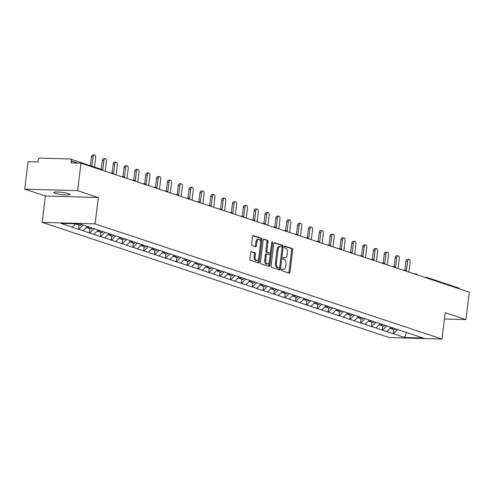 <?xml version="1.0" encoding="UTF-8"?>
<svg xmlns="http://www.w3.org/2000/svg" width="494" height="494" viewBox="0 0 494 494"><rect width="100%" height="100%" fill="white"/><g stroke="black" fill="none" stroke-linecap="round" stroke-linejoin="round"><path stroke-width="0.74" d="M281.555 269.712A0.877 0.488 91.7 0 0 281.926 270.731L289.175 273.139A1.254 0.698 91.7 0 0 289.293 273.157A1.254 0.698 91.7 0 0 290.009 272.132L292.732 249.976A1.254 0.698 91.7 0 0 292.201 248.519L284.945 246.111A0.877 0.488 91.7 0 0 284.865 246.098A0.877 0.488 91.7 0 0 284.365 246.815A0.877 0.488 91.7 0 0 284.735 247.84L285.674 248.149A4.008 2.235 91.7 0 1 287.372 252.811L287.15 254.657A4.008 2.235 91.7 0 1 284.847 257.936A4.008 2.235 91.7 0 1 284.482 257.874L283.544 257.559A0.877 0.488 91.7 0 0 283.463 257.547A0.877 0.488 91.7 0 0 282.957 258.263A0.877 0.488 91.7 0 0 283.334 259.282L284.272 259.597A4.008 2.235 91.7 0 1 285.97 264.259L285.742 266.105A4.008 2.235 91.7 0 1 283.445 269.384A4.008 2.235 91.7 0 1 283.074 269.316L282.136 269.008A0.877 0.488 91.7 0 0 282.055 268.995A0.877 0.488 91.7 0 0 281.555 269.712M68.703 193.667A8.163 1.118 7 0 1 70.031 194.463A8.163 1.118 7 0 1 64.183 194.827A8.163 1.118 7 0 1 55.155 193.271A8.163 1.118 7 0 1 53.827 192.475A8.163 1.118 7 0 1 59.675 192.117A8.163 1.118 7 0 1 68.703 193.667M251.452 251.582A1.254 0.698 91.7 0 0 251.335 251.557A1.254 0.698 91.7 0 0 250.619 252.582L249.853 258.8A1.254 0.698 91.7 0 0 250.384 260.258L258.436 262.932A1.254 0.698 91.7 0 0 258.553 262.95A1.254 0.698 91.7 0 0 259.27 261.925L261.987 239.769A1.254 0.698 91.7 0 0 261.456 238.312L253.403 235.638A1.254 0.698 91.7 0 0 253.292 235.619A1.254 0.698 91.7 0 0 252.576 236.645L251.65 244.153A1.254 0.698 91.7 0 0 252.181 245.611L255.626 246.753A1.254 0.698 91.7 0 0 255.744 246.778A1.254 0.698 91.7 0 0 256.46 245.753L256.917 242.029A3.347 1.865 91.7 0 1 258.844 239.287A3.347 1.865 91.7 0 1 260.566 243.239L258.776 257.825A3.347 1.865 91.7 0 1 256.855 260.566A3.347 1.865 91.7 0 1 255.126 256.614L255.429 254.182A1.254 0.698 91.7 0 0 254.898 252.724L251.218 251.576M98.325 197.544L77.607 190.665L80.979 163.199L469.3 292.145L465.928 319.606L445.211 312.727L441.982 339.063L95.089 223.875L98.325 197.544L45.417 196.001L42.181 222.337L95.089 223.875M271.076 265.846A1.254 0.698 91.7 0 0 271.607 267.303L279.66 269.977A1.254 0.698 91.7 0 0 279.771 269.996A1.254 0.698 91.7 0 0 280.493 268.971L283.21 246.815A1.254 0.698 91.7 0 0 282.679 245.357L274.627 242.69A1.254 0.698 91.7 0 0 274.516 242.665A1.254 0.698 91.7 0 0 273.793 243.69L271.076 265.846M269.045 266.451L260.993 263.777A1.254 0.698 91.7 0 1 260.462 262.32L263.185 240.17A1.254 0.698 91.7 0 1 263.901 239.145A1.254 0.698 91.7 0 1 264.018 239.164L267.464 240.306A1.254 0.698 91.7 0 1 267.995 241.764L266.89 250.748A1.254 0.698 91.7 0 0 267.421 252.206L269.705 252.965A1.254 0.698 91.7 0 0 269.823 252.99A1.254 0.698 91.7 0 0 270.539 251.965L271.688 242.61A0.877 0.488 91.7 0 1 272.194 241.893A0.877 0.488 91.7 0 1 272.645 242.924L269.878 265.451A1.254 0.698 91.7 0 1 269.162 266.476A1.254 0.698 91.7 0 1 269.045 266.451M42.181 222.337L389.074 337.519L441.982 339.063M79.126 225.128L78.614 229.302L78.929 229.315L83.091 225.116M78.614 229.302L61.028 223.368L79.441 223.906L91.057 227.666L423.13 338.026L404.722 337.488L393.422 333.74L397.651 329.473M393.619 329.554L393.107 333.728L393.422 333.74M393.107 333.728L382.578 330.14L386.808 325.867M382.776 325.954L382.263 330.128L382.578 330.14M382.263 330.128L371.735 326.54L375.965 322.267M371.933 322.354L371.42 326.528L371.735 326.54M371.42 326.528L360.892 322.94L365.122 318.667M361.083 318.754L360.571 322.928L360.892 322.94M360.571 322.928L350.048 319.334L354.278 315.067M350.24 315.147L349.727 319.328L350.048 319.334M349.727 319.328L339.199 315.734L343.429 311.467M339.397 311.547L338.884 315.728L339.199 315.734M338.884 315.728L328.356 312.134L332.586 307.867M328.553 307.947L328.041 312.128L328.356 312.134M328.041 312.128L317.512 308.534L321.742 304.267M317.71 304.347L317.191 308.522L317.512 308.534M317.191 308.522L306.669 304.934L310.899 300.661M306.86 300.747L306.348 304.922L306.669 304.934M306.348 304.922L295.82 301.334L300.056 297.061M296.017 297.147L295.505 301.321L295.82 301.334M295.505 301.321L284.976 297.728L289.206 293.461M285.174 293.541L284.661 297.721L284.976 297.728M284.661 297.721L274.133 294.128L278.363 289.861M274.331 289.941L273.818 294.121L274.133 294.128M273.818 294.121L263.29 290.528L267.52 286.261M263.481 286.341L262.969 290.521L263.29 290.528M262.969 290.521L252.446 286.928L256.676 282.661M252.638 282.741L252.125 286.915L252.446 286.928M252.125 286.915L241.597 283.328L245.827 279.054M241.794 279.141L241.282 283.315L241.597 283.328M241.282 283.315L230.754 279.728L234.983 275.454M230.951 275.541L230.439 279.715L230.754 279.728M230.439 279.715L219.91 276.127L224.14 271.854M220.108 271.941L219.595 276.115L219.91 276.127M219.595 276.115L209.067 272.521L213.297 268.254M209.258 268.335L208.746 272.515L209.067 272.521M208.746 272.515L198.224 268.921L202.454 264.654M198.415 264.735L197.903 268.915L198.224 268.921M197.903 268.915L187.374 265.321L191.604 261.054M187.572 261.135L187.059 265.315L187.374 265.321M187.059 265.315L176.531 261.721L180.761 257.454M176.728 257.535L176.216 261.709L176.531 261.721M176.216 261.709L165.688 258.121L169.917 253.848M165.885 253.935L165.367 258.109L165.688 258.121M165.367 258.109L154.844 254.521L159.074 250.248M155.036 250.335L154.523 254.509L154.844 254.521M154.523 254.509L143.995 250.915L148.231 246.648M144.192 246.728L143.68 250.909L143.995 250.915M143.68 250.909L133.152 247.315L137.381 243.048M133.349 243.128L132.837 247.309L133.152 247.315M132.837 247.309L122.308 243.715L126.538 239.448M122.506 239.528L121.993 243.709L122.308 243.715M121.993 243.709L111.465 240.115L115.695 235.848M111.656 235.928L111.144 240.103L111.465 240.115M111.144 240.103L100.622 236.515L104.852 232.242M100.813 232.328L100.301 236.503L100.622 236.515M100.301 236.503L89.772 232.915L94.002 228.642M89.97 228.728L89.457 232.902L89.772 232.915M89.457 232.902L78.929 229.315M83.171 230.723L87.327 226.524M94.014 234.323L98.176 230.124M104.858 237.923L109.02 233.724M115.707 241.523L119.863 237.324M126.55 245.123L130.706 240.93M137.394 248.723L141.55 244.53M148.237 252.323L152.399 248.13M159.08 255.929L163.242 251.73M169.93 259.529L174.086 255.33M180.773 263.129L184.929 258.93M191.616 266.729L195.778 262.53M202.46 270.329L206.622 266.136M213.303 273.929L217.465 269.736M224.153 277.535L228.308 273.336M234.996 281.135L239.152 276.936M245.839 284.735L250.001 280.536M256.682 288.335L260.844 284.136M267.532 291.935L271.688 287.743M278.375 295.536L282.531 291.343M289.218 299.136L293.374 294.943M300.062 302.742L304.224 298.543M310.905 306.342L315.067 302.143M321.755 309.942L325.91 305.743M332.598 313.542L336.754 309.343M343.441 317.142L347.603 312.949M354.284 320.742L358.446 316.549M365.128 324.348L369.29 320.149M375.977 327.948L380.133 323.749M386.821 331.548L390.976 327.349M424.846 277.381L426.631 277.437A1.914 1.068 91.7 0 1 426.804 277.467A1.914 1.568 108.4 0 1 427.174 277.529L458.667 287.99A1.914 1.568 108.4 0 1 459.556 288.91M404.722 337.488L406.525 332.419M444.446 318.982L465.928 319.606M77.607 190.665L24.7 189.122L28.072 161.662L37.964 161.952L38.211 159.945A1.914 1.568 -71.6 0 1 40.033 158.111L69.975 158.982A1.914 1.568 -71.6 0 1 70.346 159.043A1.914 1.568 -71.6 0 1 71.334 160.908L71.087 162.915L80.979 163.199M24.7 189.122L45.417 196.001M72.328 227.117L75.619 223.794M281.734 269.193L282.018 269.286A4.008 2.235 91.7 0 0 282.383 269.353L283.445 269.384M284.847 257.936L283.791 257.905A4.008 2.235 91.7 0 1 283.42 257.843L283.136 257.745M288.607 272.947A1.254 0.698 91.7 0 0 288.953 272.101L291.67 249.945A1.254 0.698 91.7 0 0 291.139 248.488L284.544 246.302M282.08 247.401L282.154 246.79A1.254 0.698 91.7 0 0 281.623 245.327L274.139 242.844M279.085 269.786A1.254 0.698 91.7 0 0 279.431 268.94L279.585 267.717M279.116 268.007A0.877 0.488 91.7 0 0 279.196 268.02A0.877 0.488 91.7 0 0 279.703 267.303L282.086 247.852A0.877 0.488 91.7 0 0 281.716 246.833L280.728 246.506A4.008 2.235 91.7 0 0 280.364 246.438A4.008 2.235 91.7 0 0 278.06 249.717L276.43 263.012A4.008 2.235 91.7 0 0 278.128 267.674L279.116 268.007L278.06 267.976A0.877 0.488 91.7 0 0 278.141 267.989A0.877 0.488 91.7 0 0 278.221 267.976M280.364 246.438L279.301 246.407A4.008 2.235 91.7 0 0 277.004 249.686L278.06 249.717M278.06 267.976L277.072 267.643A4.008 2.235 91.7 0 1 275.368 262.981L277.004 249.686M263.53 239.324L267.464 240.306M268.878 252.94A1.254 0.698 91.7 0 1 268.767 252.959A1.254 0.698 91.7 0 1 268.65 252.934L266.365 252.175A1.254 0.698 91.7 0 1 265.834 250.717L266.939 241.733A1.254 0.698 91.7 0 0 266.402 240.275M270.409 252.465L270.027 255.602M269.224 262.135L268.822 265.42L269.878 265.451M265.747 260.072A3.347 1.865 91.7 0 0 267.476 264.024A3.347 1.865 91.7 0 0 269.397 261.289L270.027 256.145A1.254 0.698 91.7 0 0 269.496 254.688L267.211 253.928A1.254 0.698 91.7 0 0 267.093 253.91A1.254 0.698 91.7 0 0 266.377 254.935L265.747 260.072L264.685 260.042A3.347 1.865 91.7 0 0 266.414 263.994L267.476 264.024M266.982 253.922L266.155 253.897A1.254 0.698 91.7 0 0 266.038 253.879A1.254 0.698 91.7 0 0 265.321 254.904L266.377 254.935M264.685 260.042L265.321 254.904M268.477 266.266A1.254 0.698 91.7 0 0 268.822 265.42M256.855 260.566L255.799 260.536A3.347 1.865 91.7 0 1 254.07 256.584L254.367 254.151A1.254 0.698 91.7 0 0 253.836 252.693L250.958 251.736M258.844 239.287L257.782 239.257A3.347 1.865 91.7 0 0 255.861 241.998L256.917 242.029M255.058 246.568A1.254 0.698 91.7 0 0 255.404 245.722L255.861 241.998M260.61 242.344L260.931 239.738A1.254 0.698 91.7 0 0 260.4 238.281L252.916 235.799M257.868 262.74A1.254 0.698 91.7 0 0 258.214 261.894L258.609 258.677M407.575 261.345L405.988 261.301A2.359 1.315 -88.3 0 1 407.34 259.369L408.927 259.412A2.359 1.315 91.7 0 0 407.575 261.345L406.389 270.965M408.927 272.095L410.144 262.197A2.359 1.315 91.7 0 0 408.927 259.412M393.088 328.053L392.143 329.066L394.823 329.955L395.83 328.868M391.612 328.368L392.143 329.066M392.18 327.75L391.242 328.763L389.988 328.349M405.988 261.301L404.889 270.23M396.725 257.745L395.138 257.701A2.359 1.315 -88.3 0 1 396.497 255.769L398.084 255.812A2.359 1.315 91.7 0 0 396.725 257.745L395.546 267.365M398.084 268.495L399.3 258.597A2.359 1.315 91.7 0 0 398.084 255.812M382.245 324.447L381.3 325.466L383.974 326.349L384.987 325.262M380.769 324.762L381.3 325.466M381.337 324.15L380.399 325.163L379.145 324.749M395.138 257.701L394.045 266.63M385.882 254.144L384.295 254.095A2.359 1.315 -88.3 0 1 385.653 252.168L387.24 252.212A2.359 1.315 91.7 0 0 385.882 254.144L384.703 263.765M387.24 264.895L388.457 254.997A2.359 1.315 91.7 0 0 387.24 252.212M371.395 320.847L370.457 321.86L373.131 322.749L374.143 321.662M369.92 321.162L370.457 321.86M370.494 320.55L369.549 321.563L368.302 321.149M384.295 254.095L383.202 263.03M375.039 250.544L373.452 250.495A2.359 1.315 -88.3 0 1 374.804 248.562L376.391 248.612A2.359 1.315 91.7 0 0 375.039 250.544L373.859 260.165M376.397 261.295L377.614 251.397A2.359 1.315 91.7 0 0 376.391 248.612M360.552 317.247L359.613 318.26L362.287 319.149L363.3 318.062M359.076 317.562L359.613 318.26M359.651 316.95L358.706 317.963L357.458 317.543M373.452 250.495L372.353 259.43M364.195 246.944L362.608 246.895A2.359 1.315 -88.3 0 1 363.961 244.962L365.548 245.012A2.359 1.315 91.7 0 0 364.195 246.944L363.016 256.565M365.554 257.695L366.764 247.797A2.359 1.315 91.7 0 0 365.548 245.012M349.709 313.647L348.764 314.659L351.444 315.549L352.45 314.462M348.233 313.962L348.764 314.659M348.807 313.344L347.862 314.363L346.609 313.943M362.608 246.895L361.509 255.83M353.352 243.338L351.765 243.295A2.359 1.315 -88.3 0 1 353.117 241.362L354.704 241.412A2.359 1.315 91.7 0 0 353.352 243.338L352.166 252.959M354.704 254.095L355.921 244.197A2.359 1.315 91.7 0 0 354.704 241.412M338.865 310.047L337.921 311.059L340.601 311.949L341.607 310.862M337.39 310.362L337.921 311.059M337.958 309.744L337.019 310.757L335.766 310.343M351.765 243.295L350.666 252.224M342.503 239.738L340.916 239.695A2.359 1.315 -88.3 0 1 342.274 237.762L343.861 237.805A2.359 1.315 91.7 0 0 342.503 239.738L341.323 249.359M343.861 250.495L345.078 240.597A2.359 1.315 91.7 0 0 343.861 237.805M328.016 306.447L327.077 307.459L329.751 308.349L330.764 307.262M326.546 306.762L327.077 307.459M327.114 306.144L326.176 307.157L324.922 306.743M340.916 239.695L339.823 248.624M331.659 236.138L330.072 236.095A2.359 1.315 -88.3 0 1 331.431 234.162L333.018 234.205A2.359 1.315 91.7 0 0 331.659 236.138L330.48 245.759M333.018 246.889L334.234 236.99A2.359 1.315 91.7 0 0 333.018 234.205M317.173 302.841L316.234 303.859L318.908 304.749L319.921 303.662M315.697 303.162L316.234 303.859M316.271 302.544L315.326 303.557L314.079 303.143M330.072 236.095L328.979 245.024M320.816 232.538L319.229 232.489A2.359 1.315 -88.3 0 1 320.581 230.562L322.168 230.605A2.359 1.315 91.7 0 0 320.816 232.538L319.637 242.159M322.174 243.289L323.391 233.39A2.359 1.315 91.7 0 0 322.168 230.605M306.329 299.241L305.391 300.253L308.065 301.142L309.071 300.056M304.854 299.555L305.391 300.253M305.428 298.944L304.483 299.957L303.236 299.543M319.229 232.489L318.13 241.424M309.973 228.938L308.386 228.889A2.359 1.315 -88.3 0 1 309.738 226.962L311.325 227.005A2.359 1.315 91.7 0 0 309.973 228.938L308.787 238.559M311.325 239.689L312.541 229.79A2.359 1.315 91.7 0 0 311.325 227.005M295.486 295.64L294.541 296.653L297.221 297.542L298.228 296.456M294.01 295.955L294.541 296.653M294.578 295.344L293.64 296.357L292.386 295.937M308.386 228.889L307.287 237.824M299.129 225.338L297.542 225.289A2.359 1.315 -88.3 0 1 298.895 223.356L300.482 223.405A2.359 1.315 91.7 0 0 299.129 225.338L297.944 234.959M300.482 236.089L301.698 226.19A2.359 1.315 91.7 0 0 300.482 223.405M284.643 292.04L283.698 293.053L286.378 293.942L287.385 292.856M283.167 292.355L283.698 293.053M283.735 291.738L282.796 292.757L281.543 292.337M297.542 225.289L296.443 234.224M288.28 221.732L286.693 221.689A2.359 1.315 -88.3 0 1 288.051 219.756L289.638 219.805A2.359 1.315 91.7 0 0 288.28 221.732L287.1 231.353M289.638 232.489L290.855 222.59A2.359 1.315 91.7 0 0 289.638 219.805M273.793 288.44L272.855 289.453L275.529 290.342L276.541 289.256M272.317 288.755L272.855 289.453M272.892 288.138L271.953 289.151L270.7 288.737M286.693 221.689L285.6 230.618M277.437 218.132L275.85 218.089A2.359 1.315 -88.3 0 1 277.202 216.156L278.795 216.205A2.359 1.315 91.7 0 0 277.437 218.132L276.257 227.753M278.795 228.889L280.012 218.99A2.359 1.315 91.7 0 0 278.795 216.205M262.95 284.84L262.011 285.853L264.685 286.742L265.698 285.656M261.474 285.155L262.011 285.853M262.048 284.538L261.104 285.551L259.856 285.137M275.85 218.089L274.757 227.018M266.593 214.532L265.006 214.489A2.359 1.315 -88.3 0 1 266.359 212.556L267.946 212.599A2.359 1.315 91.7 0 0 266.593 214.532L265.414 224.153M267.952 225.283L269.162 215.384A2.359 1.315 91.7 0 0 267.946 212.599M252.107 281.24L251.162 282.253L253.842 283.142L254.848 282.055M250.631 281.555L251.162 282.253M251.205 280.938L250.26 281.951L249.007 281.537M265.006 214.489L263.907 223.418M255.75 210.932L254.163 210.889A2.359 1.315 -88.3 0 1 255.515 208.956L257.102 208.999A2.359 1.315 91.7 0 0 255.75 210.932L254.564 220.552M257.102 221.683L258.319 211.784A2.359 1.315 91.7 0 0 257.102 208.999M241.263 277.634L240.319 278.653L242.999 279.536L244.005 278.449M239.788 277.949L240.319 278.653M240.356 277.338L239.417 278.35L238.164 277.937M254.163 210.889L253.064 219.818M244.907 207.332L243.314 207.282A2.359 1.315 -88.3 0 1 244.672 205.356L246.259 205.399A2.359 1.315 91.7 0 0 244.907 207.332L243.721 216.952M246.259 218.082L247.475 208.184A2.359 1.315 91.7 0 0 246.259 205.399M230.42 274.034L229.475 275.047L232.149 275.936L233.162 274.849M228.944 274.349L229.475 275.047M229.512 273.738L228.574 274.75L227.32 274.337M243.314 207.282L242.221 216.218M234.057 203.732L232.47 203.682A2.359 1.315 -88.3 0 1 233.829 201.75L235.416 201.799A2.359 1.315 91.7 0 0 234.057 203.732L232.878 213.352M235.416 214.482L236.632 204.584A2.359 1.315 91.7 0 0 235.416 201.799M219.571 270.434L218.632 271.447L221.306 272.336L222.319 271.249M218.095 270.749L218.632 271.447M218.669 270.138L217.731 271.15L216.477 270.731M232.47 203.682L231.377 212.618M223.214 200.132L221.627 200.082A2.359 1.315 -88.3 0 1 222.979 198.15L224.566 198.199A2.359 1.315 91.7 0 0 223.214 200.132L222.034 209.752M224.572 210.882L225.789 200.984A2.359 1.315 91.7 0 0 224.566 198.199M208.727 266.834L207.789 267.847L210.463 268.736L211.475 267.649M207.252 267.149L207.789 267.847M207.826 266.532L206.881 267.55L205.634 267.131M221.627 200.082L220.528 209.018M212.371 196.526L210.784 196.482A2.359 1.315 -88.3 0 1 212.136 194.55L213.723 194.599A2.359 1.315 91.7 0 0 212.371 196.526L211.191 206.146M213.729 207.282L214.939 197.384A2.359 1.315 91.7 0 0 213.723 194.599M197.884 263.234L196.939 264.247L199.619 265.136L200.626 264.049M196.408 263.549L196.939 264.247M196.983 262.932L196.038 263.944L194.784 263.53M210.784 196.482L209.684 205.411M201.527 192.926L199.94 192.882A2.359 1.315 -88.3 0 1 201.293 190.95L202.88 190.993A2.359 1.315 91.7 0 0 201.527 192.926L200.342 202.546M202.88 203.682L204.096 193.784A2.359 1.315 91.7 0 0 202.88 190.993M187.041 259.634L186.096 260.647L188.776 261.536L189.782 260.449M185.565 259.949L186.096 260.647M186.133 259.331L185.194 260.344L183.941 259.93M199.94 192.882L198.841 201.811M190.678 189.326L189.091 189.282A2.359 1.315 -88.3 0 1 190.449 187.35L192.036 187.393A2.359 1.315 91.7 0 0 190.678 189.326L189.498 198.946M192.036 200.076L193.253 190.178A2.359 1.315 91.7 0 0 192.036 187.393M176.191 256.034L175.253 257.047L177.926 257.936L178.939 256.849M174.722 256.349L175.253 257.047M175.29 255.731L174.351 256.744L173.098 256.33M189.091 189.282L187.998 198.211M179.835 185.725L178.248 185.676A2.359 1.315 -88.3 0 1 179.606 183.749L181.193 183.793A2.359 1.315 91.7 0 0 179.835 185.725L178.655 195.346M181.193 196.476L182.41 186.578A2.359 1.315 91.7 0 0 181.193 183.793M165.348 252.428L164.409 253.447L167.083 254.33L168.096 253.243M163.872 252.743L164.409 253.447M164.446 252.131L163.502 253.144L162.254 252.73M178.248 185.676L177.155 194.611M168.991 182.125L167.404 182.076A2.359 1.315 -88.3 0 1 168.757 180.149L170.344 180.193A2.359 1.315 91.7 0 0 168.991 182.125L167.812 191.746M170.35 192.876L171.566 182.978A2.359 1.315 91.7 0 0 170.344 180.193M154.505 248.828L153.566 249.841L156.24 250.73L157.253 249.643M153.029 249.143L153.566 249.841M153.603 248.531L152.658 249.544L151.411 249.124M167.404 182.076L166.305 191.011M158.148 178.525L156.561 178.476A2.359 1.315 -88.3 0 1 157.913 176.543L159.5 176.593A2.359 1.315 91.7 0 0 158.148 178.525L156.969 188.146M159.506 189.276L160.717 179.378A2.359 1.315 91.7 0 0 159.5 176.593M143.661 245.228L142.717 246.24L145.397 247.13L146.403 246.043M142.186 245.543L142.717 246.24M142.754 244.925L141.815 245.944L140.562 245.524M156.561 178.476L155.462 187.411M147.305 174.925L145.718 174.876A2.359 1.315 -88.3 0 1 147.07 172.943L148.657 172.993A2.359 1.315 91.7 0 0 147.305 174.925L146.119 184.54M148.657 185.676L149.873 175.778A2.359 1.315 91.7 0 0 148.657 172.993M132.818 241.628L131.873 242.64L134.553 243.53L135.56 242.443M131.342 241.943L131.873 242.64M131.91 241.325L130.972 242.338L129.718 241.924M145.718 174.876L144.619 183.805M136.455 171.319L134.868 171.276A2.359 1.315 -88.3 0 1 136.227 169.343L137.814 169.393A2.359 1.315 91.7 0 0 136.455 171.319L135.276 180.94M137.814 182.076L139.03 172.178A2.359 1.315 91.7 0 0 137.814 169.393M121.969 238.028L121.03 239.04L123.704 239.93L124.716 238.843M120.493 238.343L121.03 239.04M121.067 237.725L120.128 238.738L118.875 238.324M134.868 171.276L133.775 180.205M125.612 167.719L124.025 167.676A2.359 1.315 -88.3 0 1 125.383 165.743L126.97 165.786A2.359 1.315 91.7 0 0 125.612 167.719L124.432 177.34M126.97 178.47L128.187 168.578A2.359 1.315 91.7 0 0 126.97 165.786M111.125 234.428L110.187 235.44L112.86 236.33L113.873 235.243M109.649 234.743L110.187 235.44M110.224 234.125L109.279 235.138L108.032 234.724M124.025 167.676L122.932 176.605M114.769 164.119L113.182 164.076A2.359 1.315 -88.3 0 1 114.534 162.143L116.121 162.186A2.359 1.315 91.7 0 0 114.769 164.119L113.589 173.74M116.127 174.87L117.337 164.971A2.359 1.315 91.7 0 0 116.121 162.186M100.282 230.822L99.343 231.84L102.017 232.73L103.024 231.637M98.806 231.136L99.343 231.84M99.38 230.525L98.436 231.538L97.182 231.124M113.182 164.076L112.082 173.005M103.925 160.519L102.338 160.47A2.359 1.315 -88.3 0 1 103.691 158.543L105.278 158.586A2.359 1.315 91.7 0 0 103.925 160.519L102.74 170.14M105.278 171.27L106.494 161.371A2.359 1.315 91.7 0 0 105.278 158.586M89.439 227.221L88.494 228.234L91.174 229.123L92.18 228.037M87.963 227.536L88.494 228.234M88.531 226.925L87.592 227.938L86.339 227.524M102.338 160.47L101.251 169.306M93.082 156.919L91.489 156.87A2.359 1.315 -88.3 0 1 92.847 154.937L94.434 154.986A2.359 1.315 91.7 0 0 93.082 156.919L91.94 166.212M94.508 167.071L95.651 157.771A2.359 1.315 91.7 0 0 94.434 154.986M78.361 223.875L77.651 224.634L80.331 225.523L81.269 224.511M77.12 223.936L77.651 224.634M77.206 223.838L76.749 224.338L75.496 223.918M91.489 156.87L90.408 165.706M426.001 277.77A1.914 1.068 91.7 0 1 426.631 277.437A1.914 1.914 0 0 1 427.174 277.529A1.914 1.568 108.4 0 1 428.07 278.455M77.978 163.113L71.334 160.908M102.727 170.424A1.914 1.568 -71.6 0 0 101.838 169.504L70.346 159.043M415.96 273.867A1.914 1.068 91.7 0 0 415.787 273.837A1.914 1.068 91.7 0 0 415.158 274.164M405.117 270.261A1.914 1.068 91.7 0 0 404.938 270.23A1.914 1.068 91.7 0 0 404.314 270.564M394.274 266.661A1.914 1.068 91.7 0 0 394.095 266.63A1.914 1.068 91.7 0 0 393.471 266.964M383.424 263.061A1.914 1.068 91.7 0 0 383.251 263.03A1.914 1.068 91.7 0 0 382.628 263.364M372.581 259.461A1.914 1.068 91.7 0 0 372.408 259.43A1.914 1.068 91.7 0 0 371.778 259.764M361.738 255.861A1.914 1.068 91.7 0 0 361.565 255.83A1.914 1.068 91.7 0 0 360.935 256.164M350.894 252.261A1.914 1.068 91.7 0 0 350.715 252.23A1.914 1.068 91.7 0 0 350.092 252.564M340.051 248.661A1.914 1.068 91.7 0 0 339.872 248.624A1.914 1.068 91.7 0 0 339.248 248.957M329.202 245.055A1.914 1.068 91.7 0 0 329.029 245.024A1.914 1.068 91.7 0 0 328.405 245.357M318.358 241.455A1.914 1.068 91.7 0 0 318.185 241.424A1.914 1.068 91.7 0 0 317.556 241.757M307.515 237.855A1.914 1.068 91.7 0 0 307.342 237.824A1.914 1.068 91.7 0 0 306.712 238.157M296.672 234.255A1.914 1.068 91.7 0 0 296.493 234.224A1.914 1.068 91.7 0 0 295.869 234.557M285.822 230.655A1.914 1.068 91.7 0 0 285.649 230.624A1.914 1.068 91.7 0 0 285.026 230.957M274.979 227.055A1.914 1.068 91.7 0 0 274.806 227.024A1.914 1.068 91.7 0 0 274.182 227.351M264.136 223.449A1.914 1.068 91.7 0 0 263.963 223.418A1.914 1.068 91.7 0 0 263.333 223.751M253.292 219.849A1.914 1.068 91.7 0 0 253.113 219.818A1.914 1.068 91.7 0 0 252.49 220.151M242.449 216.249A1.914 1.068 91.7 0 0 242.27 216.218A1.914 1.068 91.7 0 0 241.646 216.551M231.6 212.648A1.914 1.068 91.7 0 0 231.427 212.618A1.914 1.068 91.7 0 0 230.803 212.951M220.756 209.048A1.914 1.068 91.7 0 0 220.583 209.018A1.914 1.068 91.7 0 0 219.954 209.351M209.913 205.448A1.914 1.068 91.7 0 0 209.74 205.418A1.914 1.068 91.7 0 0 209.11 205.751M199.07 201.848A1.914 1.068 91.7 0 0 198.891 201.811A1.914 1.068 91.7 0 0 198.267 202.145M188.226 198.242A1.914 1.068 91.7 0 0 188.047 198.211A1.914 1.068 91.7 0 0 187.424 198.545M177.377 194.642A1.914 1.068 91.7 0 0 177.204 194.611A1.914 1.068 91.7 0 0 176.58 194.945M166.534 191.042A1.914 1.068 91.7 0 0 166.361 191.011A1.914 1.068 91.7 0 0 165.731 191.345M155.69 187.442A1.914 1.068 91.7 0 0 155.517 187.411A1.914 1.068 91.7 0 0 154.888 187.745M144.847 183.842A1.914 1.068 91.7 0 0 144.668 183.811A1.914 1.068 91.7 0 0 144.044 184.145M134.004 180.242A1.914 1.068 91.7 0 0 133.825 180.211A1.914 1.068 91.7 0 0 133.201 180.538M123.154 176.636A1.914 1.068 91.7 0 0 122.981 176.605A1.914 1.068 91.7 0 0 122.358 176.938M112.311 173.036A1.914 1.068 91.7 0 0 112.138 173.005A1.914 1.068 91.7 0 0 111.508 173.338M282.018 269.286L283.074 269.316M283.42 257.843L284.482 257.874M291.139 248.488L292.201 248.519M291.67 249.945L292.732 249.976M288.953 272.101L290.009 272.132M281.623 245.327L282.679 245.357M282.154 246.79L283.21 246.815M279.431 268.94L280.493 268.971M275.368 262.981L276.43 263.012M277.072 267.643L278.128 267.674M266.939 241.733L267.995 241.764M265.834 250.717L266.89 250.748M266.365 252.175L267.421 252.206M268.65 252.934L269.705 252.965M271.657 242.894L272.645 242.924M253.836 252.693L254.898 252.724M254.367 254.151L255.429 254.182M254.07 256.584L255.126 256.614M255.404 245.722L256.46 245.753M260.4 238.281L261.456 238.312M260.931 239.738L261.987 239.769M258.214 261.894L259.27 261.925M417.461 274.93A1.914 1.914 0 0 0 415.787 273.837L413.997 273.781M406.618 271.329A1.914 1.914 0 0 0 404.938 270.23L403.153 270.181M395.774 267.729A1.914 1.914 0 0 0 394.095 266.63L392.31 266.581M384.925 264.129A1.914 1.914 0 0 0 383.251 263.03L381.467 262.981M374.082 260.529A1.914 1.914 0 0 0 372.408 259.43L370.624 259.381M363.238 256.923A1.914 1.914 0 0 0 361.565 255.83L359.774 255.775M352.395 253.323A1.914 1.914 0 0 0 350.715 252.23L348.931 252.175M341.545 249.723A1.914 1.914 0 0 0 339.872 248.624L338.087 248.575M330.702 246.123A1.914 1.914 0 0 0 329.029 245.024L327.244 244.975M319.859 242.523A1.914 1.914 0 0 0 318.185 241.424L316.401 241.375M309.016 238.923A1.914 1.914 0 0 0 307.342 237.824L305.551 237.775M298.172 235.323A1.914 1.914 0 0 0 296.493 234.224L294.708 234.168M287.323 231.717A1.914 1.914 0 0 0 285.649 230.624L283.865 230.568M276.479 228.117A1.914 1.914 0 0 0 274.806 227.024L273.021 226.968M265.636 224.517A1.914 1.914 0 0 0 263.963 223.418L262.178 223.368M254.793 220.917A1.914 1.914 0 0 0 253.113 219.818L251.329 219.768M243.95 217.317A1.914 1.914 0 0 0 242.27 216.218L240.485 216.168M233.1 213.717A1.914 1.914 0 0 0 231.427 212.618L229.642 212.568M222.257 210.111A1.914 1.914 0 0 0 220.583 209.018L218.799 208.962M211.413 206.511A1.914 1.914 0 0 0 209.74 205.418L207.949 205.362M200.57 202.911A1.914 1.914 0 0 0 198.891 201.811L197.106 201.762M189.721 199.31A1.914 1.914 0 0 0 188.047 198.211L186.263 198.162M178.877 195.71A1.914 1.914 0 0 0 177.204 194.611L175.419 194.562M168.034 192.11A1.914 1.914 0 0 0 166.361 191.011L164.576 190.962M157.191 188.51A1.914 1.914 0 0 0 155.517 187.411L153.727 187.356M146.348 184.904A1.914 1.914 0 0 0 144.668 183.811L142.883 183.756M135.498 181.304A1.914 1.914 0 0 0 133.825 180.211L132.04 180.156M124.655 177.704A1.914 1.914 0 0 0 122.981 176.605L121.197 176.556M113.811 174.104A1.914 1.914 0 0 0 112.138 173.005L110.353 172.956M102.968 170.504A1.914 1.914 0 0 0 101.838 169.504M278.141 267.989L279.196 268.02M268.767 252.959L269.823 252.99M266.038 253.879L267.093 253.91"/></g></svg>
